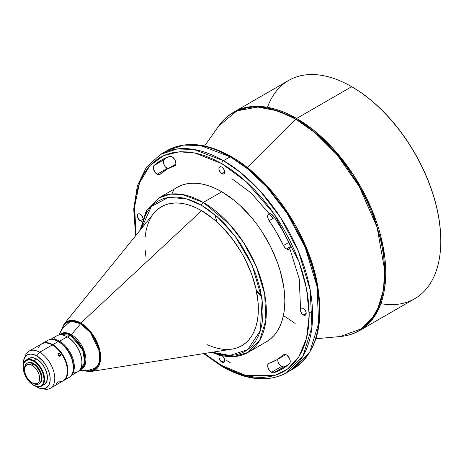 <?xml version="1.0" encoding="UTF-8"?>
<svg xmlns="http://www.w3.org/2000/svg" width="464" height="464" viewBox="0 0 464 464"><rect width="100%" height="100%" fill="white"/><g stroke="black" fill="none" stroke-linecap="round" stroke-linejoin="round"><path stroke-width="0.7" d="M300.544 309.36L299.286 279.032L289.397 247.295M273.186 218.329L251.152 192.995L231.872 178.71M171.9 193.987L173.994 189.492L171.9 193.987M175.868 164.094L166.796 169.331A109.98 63.498 60 0 0 160.086 174.29L166.796 169.331L175.415 165.283L175.891 163.943L175.531 161.234L174.632 159.361L172.631 157.163L171.158 156.42L169.836 156.414L161.443 160.063L154.083 165.509L153.317 167.295L153.364 168.531L155.086 172.457L157.946 174.65L160.086 174.29A5.348 3.091 60 0 1 159.761 174.534A5.348 3.091 60 0 1 157.087 174.267L167.173 168.444A5.348 3.091 -120 0 0 167.806 168.745M286.485 248.977L290.267 246.79L286.485 248.977L288.48 249.47L289.878 248.501L290.249 246.355L289.484 243.681A5.348 3.091 60 0 1 289.159 249.243A5.348 3.091 60 0 1 286.485 248.977A5.348 3.091 60 0 1 283.481 245.537L284.809 247.561L286.485 248.977M219.762 355.25L218.979 356.485L218.979 357.773L220.69 361.166L222.343 362.309L223.375 362.413L224.164 361.955L224.646 360.4L221.786 362.048A4.043 2.332 60 0 1 219.223 358.73A4.043 2.332 60 0 1 219.518 355.43M141.972 221.119A4.043 2.332 60 0 1 140.232 220.794L142.465 219.507L140.232 220.794A4.043 2.332 60 0 1 137.593 217.233A4.043 2.332 60 0 1 138.208 213.997A4.043 2.332 60 0 1 140.232 214.194L138.643 213.834L137.854 214.293L137.373 215.847L137.593 217.233L139.676 220.412L140.789 221.055L142.251 220.997M221.786 173.71A4.043 2.332 60 0 1 219.141 170.149A4.043 2.332 60 0 1 219.762 166.912A4.043 2.332 60 0 1 221.786 167.11L220.197 166.75L219.408 167.202L218.979 168.148L219.141 170.149L220.69 172.828L222.343 173.971L223.375 174.07L224.164 173.617L224.646 172.063L221.786 173.71L224.646 172.063L224.425 170.671L223.375 168.583L221.786 167.11A4.043 2.332 60 0 1 224.425 170.671A4.043 2.332 60 0 1 223.805 173.913A4.043 2.332 60 0 1 221.786 173.71M285.853 354.589L276.776 359.826A109.98 63.498 60 0 0 283.481 354.867L284.183 354.467L283.481 354.867A5.348 3.091 60 0 1 283.811 354.629A5.348 3.091 60 0 1 288.979 357.419A5.348 3.091 60 0 1 289.484 363.654A120.681 69.675 60 0 1 282.124 369.095A120.681 69.675 60 0 1 273.737 372.749L282.129 369.095L289.484 363.654L290.139 362.5L290.238 360.859L289.327 358.022L286.735 355.047L285.267 354.421L283.991 354.537L276.776 359.826L268.32 363.672L267.647 365.841L268.395 368.799L270.274 371.444L272.646 372.789L273.737 372.749L283.823 366.925L281.52 366.496A5.348 3.091 -120 0 0 283.823 366.925L273.737 372.749A5.348 3.091 60 0 1 271.428 372.319L281.52 366.496L280.36 365.62L278.481 362.976L277.936 361.462L277.901 358.771M303.34 314.963A4.043 2.332 60 0 1 300.695 311.402A4.043 2.332 60 0 1 301.316 308.166A4.043 2.332 60 0 1 303.34 308.363L301.751 308.003L300.962 308.456L300.533 310.689L302.244 314.082L303.897 315.224L304.923 315.323L305.979 314.453L306.194 313.316L303.34 314.963L306.194 313.316L306.141 312.637L305.358 310.497L303.34 308.363A4.043 2.332 60 0 1 305.979 311.924A4.043 2.332 60 0 1 305.358 315.166A4.043 2.332 60 0 1 303.34 314.963M56.127 383.566L57.53 382.568M60.529 355.801L59.728 356.265L58.719 355.923L58.023 354.734L58.51 353.701L60.018 353.87L60.662 354.803L60.192 356.132L59.212 356.195L58.075 354.995L58.319 353.841L59.514 353.614L60.424 354.287L60.697 355.331L60.192 356.132M41.534 388.699L45.049 389.18A21.402 12.354 -120 0 0 54.532 375.156A21.402 12.354 -120 0 0 39.649 352.263L36.737 355.882A19.024 10.985 60 0 1 49.967 376.234A19.024 10.985 60 0 1 41.534 388.699A19.024 10.985 60 0 1 36.737 386.953L35.415 386.112M33.878 360.737L33.623 361.178A14.744 8.514 60 0 1 44.051 379.233A14.744 8.514 60 0 1 33.623 385.253L33.878 385.398A15.097 8.717 -120 0 0 44.556 379.233A15.097 8.717 -120 0 0 33.878 360.737A15.097 8.717 60 0 1 43.744 374.042A15.097 8.717 60 0 1 41.429 386.147A15.097 8.717 60 0 1 33.878 385.398L29.638 382.034L26.251 377.47L23.995 372.261L23.2 367.192L23.995 363.045L26.251 360.447L29.638 359.786L33.623 361.178L37.613 364.397L40.994 368.955L43.256 374.17L44.051 379.233L43.256 383.38L40.994 385.984L37.613 386.64L33.623 385.253A14.744 8.514 60 0 1 23.2 367.192A14.744 8.514 60 0 1 33.623 361.178L36.737 359.09L33.878 360.737A15.097 8.717 -120 0 0 23.2 366.902A15.097 8.717 -120 0 0 23.2 367.047A15.097 8.717 60 0 1 26.326 359.989A15.097 8.717 60 0 1 33.878 360.737M73.393 367.726L73.393 366.757A20.213 11.67 -120 0 0 59.102 342.003L58.261 341.516A21.402 12.354 60 0 1 73.393 367.726A21.402 12.354 60 0 1 65.871 378.491M45.182 342.647A21.402 12.354 60 0 1 58.261 341.516A21.402 12.354 -120 0 0 47.56 340.454L42.091 343.609A21.402 12.354 60 0 0 41.888 343.737L44.387 342.763L47.003 342.658L49.839 343.302L52.792 344.671L58.261 341.516L52.792 344.671A21.402 12.354 60 0 1 66.775 363.532A21.402 12.354 60 0 1 63.493 380.683L68.962 377.528A21.402 12.354 -120 0 0 72.239 360.377A21.402 12.354 -120 0 0 58.261 341.516L61.886 343.928L64.571 346.417L69.206 352.669L72.303 359.815L73.393 366.757M24.557 369.251A11.89 6.867 60 0 1 27.011 363.306A11.89 6.867 60 0 1 32.95 363.892L32.115 365.348A10.701 6.177 60 0 1 39.678 378.456A10.701 6.177 60 0 1 32.115 382.823L32.95 383.31A11.89 6.867 -120 0 0 41.36 378.456A11.89 6.867 -120 0 0 32.95 363.892A11.89 6.867 60 0 1 40.722 374.373A11.89 6.867 60 0 1 38.895 383.896A11.89 6.867 60 0 1 32.95 383.31L29.215 380.486L26.761 377.174L25.12 373.392L24.546 369.721L25.12 366.705L26.761 364.82L29.215 364.344L32.115 365.348L35.009 367.685L37.462 370.997L39.104 374.779L39.678 378.456L39.104 381.466L37.462 383.357L35.009 383.832L32.115 382.823A10.701 6.177 60 0 1 24.546 369.721A10.701 6.177 60 0 1 32.115 365.348L33.623 363.503L32.95 363.892A11.89 6.867 -120 0 0 24.546 368.747L24.546 369.721M84.941 370.771L91.478 371.42L232.11 349.102A80.255 46.336 -120 0 0 256.087 289.339A80.255 46.336 -120 0 0 201.608 210.702L80.823 323.072A28.037 16.188 60 0 1 99.853 350.54A28.037 16.188 60 0 1 91.478 371.42A28.037 16.188 60 0 1 85.109 370.788L91.478 371.42L99.638 364.025L98.722 346.463L89.819 330.762L80.823 323.072A0.592 0.342 120 0 0 80.527 323.71L90.497 332.647L99.261 351.051L99.685 360.876L96.756 367.819L86.391 370.898M221.786 163.618L246.268 181.789L274.247 214.095L298.938 261.609L306.53 288.654L309.221 315.062L306.53 338.36L298.938 356.636L287.663 369.002L274.247 375.643L246.268 375.643L221.786 365.545A2.378 1.375 120 0 0 222.279 366.635A2.378 1.375 -60 0 1 221.786 365.545L213.214 360.11L204.404 353.498L221.786 365.545L230.353 370.005L238.844 373.456L247.167 375.852L255.246 377.18L263.001 377.418L270.361 376.577L277.257 374.651L283.614 371.67L289.374 367.656L294.489 362.645L298.897 356.694L302.569 349.856L305.457 342.194L307.545 333.79L308.804 324.713L309.221 315.062L308.804 304.923L307.545 294.396L305.457 283.579L302.569 272.583L298.897 261.505L294.489 250.461L289.374 239.552L283.614 228.885L277.257 218.561L270.361 208.678L263.001 199.334L255.246 190.617L247.167 182.619L238.844 175.404L230.353 169.047L221.786 163.618A2.378 1.375 -60 0 1 223.468 160.701A2.378 1.375 120 0 0 221.786 163.618L213.214 159.152L204.728 155.707L196.405 153.311L188.326 151.983L180.566 151.74L173.205 152.586L166.315 154.506L159.958 157.493L154.193 161.507L149.083 166.512L144.669 172.463L141.004 179.301L138.11 186.963L136.027 195.373L134.769 204.444L134.345 214.101L134.769 224.24L136.091 235.173L134.589 206.741L139.525 182.851L149.884 165.613L163.775 155.544L179.203 151.815L194.584 152.923L221.786 163.618M286.485 372.76L303.073 355.83L311.93 327.126L310.213 290.116L298.503 251.413L280.372 217.268L260.055 190.901L240.59 172.504L223.468 160.701A126.034 72.767 60 0 1 305.799 271.765A126.034 72.767 60 0 1 286.485 372.76A126.034 72.767 60 0 1 223.468 366.514A2.378 1.375 -60 0 1 222.279 366.635C246.842 380.497 268.244 382.539 286.485 372.76L293.207 368.874L289.756 370.661A126.034 72.767 -120 0 0 293.207 368.874A126.034 72.767 -120 0 0 312.527 267.885A126.034 72.767 -120 0 0 230.19 156.82L247.312 168.623L266.783 187.015L287.1 213.388L305.231 247.532L316.941 286.23L318.658 323.24L309.801 351.95L293.207 368.874C317.057 352.942 324.91 323.605 316.773 280.871C306.971 231.872 270.315 178.489 231.379 156.704A2.378 1.375 120 0 0 230.19 156.82L223.468 160.701L230.19 156.82A126.034 72.767 -120 0 0 167.173 150.58L183.703 145.093L200.489 145.557L230.19 156.82A2.378 1.375 -60 0 1 231.379 156.704A2.378 1.375 -60 0 1 231.872 157.789M201.608 205.361L217.268 216.746L235.213 236.327L252.149 265.211L262.172 299.732L260.345 330.699L247.643 349.676L229.889 355.453L212.402 352.228L219.426 354.334L225.092 355.267L230.538 355.436L235.706 354.844L240.543 353.493L245.004 351.399L249.052 348.58L252.636 345.065L255.734 340.889L258.309 336.087L260.339 330.71L261.8 324.812L262.688 318.437L262.984 311.663L262.688 304.546L260.339 289.565L255.734 274.073L249.052 258.663L240.543 243.925L235.706 236.988L225.092 224.315L219.426 218.701L207.623 209.177L201.608 205.361A2.378 1.375 -60 0 1 203.29 202.449A2.378 1.375 120 0 0 201.608 205.361L195.593 202.229L189.631 199.81L183.79 198.128L178.118 197.194L172.678 197.026L167.51 197.618L162.673 198.969L158.207 201.063L154.164 203.882L150.574 207.396L147.477 211.572L144.901 216.375L142.877 221.751L141.189 228.88L151.409 206.474L168.287 197.478L186.081 198.702L201.608 205.361M210.737 352.489L233.137 356.799L247.875 352.489L259.614 340.512L265.884 320.201L264.666 294.014L256.383 266.632L243.554 242.469L229.175 223.81L203.29 202.449A89.175 51.487 60 0 1 261.545 281.027A89.175 51.487 60 0 1 247.875 352.489A89.175 51.487 60 0 1 211.81 352.321M79.46 370.284L88.056 371.049A27.347 15.788 -120 0 0 99.476 352.64A27.347 15.788 -120 0 0 80.527 323.808L71.41 334.666A20.491 11.832 60 0 0 59.618 334.863L65.72 332.729L71.41 334.666A2.378 1.375 -60 0 1 70.621 335.35L60.511 334.353L59.531 334.915M58.632 353.922L59.734 356.265M267.461 107.306A126.034 72.767 60 0 1 351.683 86.681L296.612 118.471L351.683 86.681A126.034 72.767 60 0 1 440.8 241.036L440.8 240.555A125.437 72.425 -120 0 0 352.101 86.925L351.683 86.681A126.034 72.767 -120 0 1 434.014 197.739A126.034 72.767 -120 0 1 414.694 298.735L359.629 330.53L376.217 313.6L385.079 284.896L383.357 247.886L371.647 209.183L353.516 175.038L333.198 148.671L313.734 130.274L296.612 118.471A3.567 2.059 120 0 0 295.748 119.149L314.963 132.669L336.934 154.593L359.229 186.557L377.075 227.18L384.679 270.187L383.479 289.611L378.995 306.182L371.71 319.209L362.338 328.454L340.344 336.516A125.819 72.639 -120 0 0 381.669 244.818A125.819 72.639 -120 0 0 295.748 119.149L247.26 167.516L295.748 119.149A125.819 72.639 -120 0 0 218.77 125.935L236.918 110.85L257.839 107.051L278.029 110.977L295.748 119.149A3.567 2.059 -60 0 1 296.612 118.471A126.034 72.767 60 0 1 378.949 229.535A126.034 72.767 60 0 1 359.629 330.53C353.806 333.877 347.379 335.872 340.344 336.516L315.914 338.755M440.8 241.036A126.034 72.767 60 0 1 380.828 303.659M204.612 145.974L218.77 125.935C222.842 120.17 227.783 115.6 233.595 112.23A126.034 72.767 60 0 1 296.612 118.471L266.904 107.207L250.119 106.743L233.595 112.23L288.666 80.434A126.034 72.767 -120 0 1 351.683 86.681L352.101 86.919A125.437 72.425 -120 0 0 352.101 86.919L351.892 86.803A125.437 72.425 -120 0 1 352.101 86.919L360.795 92.435L369.408 98.878L377.847 106.198L386.042 114.318L393.913 123.157L401.377 132.634L408.372 142.657L414.822 153.132L420.668 163.954L425.853 175.021L430.325 186.226L434.049 197.461L436.978 208.614L439.095 219.588L440.371 230.266L440.8 240.555M81.884 362.338L81.884 361.856A20.213 11.67 -120 0 0 67.593 337.102L67.17 336.858A20.805 12.012 60 0 1 81.884 362.338A20.805 12.012 60 0 1 73.08 372.818M71.166 375.567L77.575 371.867A20.805 12.012 -120 0 0 80.765 355.192A20.805 12.012 -120 0 0 67.17 336.858L67.593 337.102L70.621 335.35L82.656 349.897L84.808 362.042L80.724 369.361A20.213 11.67 -120 0 0 83.822 353.162A20.213 11.67 -120 0 0 70.621 335.35L67.593 337.102A20.213 11.67 60 0 1 81.884 362.094M59.607 341.226L59.183 341.951A20.213 11.67 60 0 1 73.37 368.654L73.411 365.052L72.86 361.56L70.232 354.368L65.923 347.791L61.973 343.882L59.183 341.951L59.607 341.226A20.805 12.012 60 0 1 72.703 358.04A20.805 12.012 60 0 1 71.531 375.045A20.805 12.012 -120 0 0 72.703 358.04A20.805 12.012 -120 0 0 59.607 341.226L67.17 336.858L59.607 341.226A20.805 12.012 -120 0 0 50.994 339.468A20.805 12.012 60 0 1 59.607 341.226M177.196 187.352A89.175 51.487 -120 0 1 221.786 191.771L234.088 200.268L240.091 205.471L251.511 217.529L256.818 224.263L261.789 231.391L270.529 246.529L277.397 262.363L280.041 270.35L283.632 286.079L284.536 293.671L284.844 300.985L284.536 307.945L283.632 314.493L282.124 320.554L280.041 326.076L277.397 331.012L274.212 335.304L270.529 338.911L266.371 341.806A89.175 51.487 -120 0 0 280.041 270.35A89.175 51.487 -120 0 0 221.786 191.771L203.29 202.449L221.786 191.771L215.603 188.552L209.484 186.064L203.481 184.336L197.652 183.379L192.061 183.205L186.754 183.814L181.784 185.2L177.196 187.352L158.7 198.029A89.175 51.487 60 0 1 203.29 202.449L182.271 194.474L170.392 194.149L158.7 198.029L147.158 209.676L140.812 229.349M60.511 334.353A20.213 11.67 -120 0 1 70.621 335.35A2.378 1.375 120 0 0 71.41 334.666A20.491 11.832 60 0 1 85.208 354.258A20.491 11.832 60 0 1 79.831 369.878L85.37 363.927L84.286 351.161L71.41 334.666L80.527 323.808A27.347 15.788 -120 0 0 62.715 327.161L59.079 334.985M63.493 380.683A21.402 12.354 60 0 1 63.284 380.799L66.143 378.09L67.64 374.123L67.854 369.129L66.775 363.532L64.49 357.814L61.202 352.472L57.188 347.959L52.792 344.671A21.402 12.354 60 0 0 42.091 343.609M58.168 381.878L60.784 381.773L63.075 380.921A21.402 12.354 -120 0 0 66.358 363.776A21.402 12.354 -120 0 0 52.374 344.914L39.649 352.263A21.402 12.354 60 0 1 53.633 371.119A21.402 12.354 60 0 1 50.35 388.269A21.402 12.354 60 0 1 43.198 388.774M29.186 358.341L32.648 357.669L36.737 359.09L40.82 362.384L44.289 367.059L46.603 372.395L47.415 377.58L46.603 381.831L44.289 384.494A15.097 8.717 -120 0 0 46.603 372.395A15.097 8.717 -120 0 0 36.737 359.09A15.097 8.717 -120 0 0 29.186 358.341L26.326 359.989M39.225 383.687A11.89 6.867 -120 0 0 39.568 383.508A11.89 6.867 -120 0 0 41.395 373.984A11.89 6.867 -120 0 0 33.623 363.503A11.89 6.867 -120 0 0 27.678 362.918L27.011 363.306M273.737 216.398L270.935 213.916L268.934 213.811L267.774 215.29L268.157 218.828L276.776 232.829L283.481 245.537L288.875 242.423L283.481 245.537A109.98 63.498 60 0 0 269.126 220.673A5.348 3.091 60 0 1 268.755 213.898A5.348 3.091 60 0 1 273.737 216.398A120.681 69.675 60 0 1 289.484 243.681L282.129 229.744L273.737 216.398M143.034 218.469L141.822 215.667L140.232 214.194A4.043 2.332 60 0 1 142.953 218.063M222.656 356.108A4.043 2.332 60 0 1 223.805 362.251A4.043 2.332 60 0 1 221.786 362.048L224.646 360.4L224.164 358.289L222.343 355.836M38.895 383.896L40.617 382.643L41.395 381.414L42.033 378.067L41.395 373.984L39.568 369.779L36.842 366.102L33.623 363.503L30.409 362.384L27.678 362.918M23.351 365.209L23.542 360.772L24.87 357.245L27.225 354.943L30.392 354.055L34.11 354.67L38.054 356.717L43.077 361.381L46.249 365.928L48.598 370.945L49.932 376.002L50.124 380.671L49.167 384.534L47.137 387.278L44.208 388.646L40.641 388.536L36.737 386.953A19.024 10.985 60 0 1 35.571 386.216M24.934 357.147A21.402 12.354 60 0 1 28.948 351.202A21.402 12.354 60 0 1 39.649 352.263L52.374 344.914A21.402 12.354 -120 0 0 41.673 343.853L39.794 345.413L38.39 347.629M50.35 388.269L64.073 380.231L66.358 377.151L67.437 372.795L67.216 367.552L65.72 361.856L63.075 356.213L59.508 351.097L55.326 346.956L50.889 344.143L46.58 342.902L43.964 343.006L41.673 343.853L28.948 351.202M57.449 341.075L59.183 341.951A20.213 11.67 60 0 0 57.449 341.075M53.696 339.242A20.805 12.012 60 0 1 67.17 336.858A20.805 12.012 -120 0 0 56.77 335.826L50.361 339.526M61.938 328.895L64.38 324.353L66.793 322.347L71.369 321.071L74.89 321.419L78.625 322.718L84.315 326.325L89.68 331.644L94.262 338.204L97.655 345.454L99.11 350.355L99.853 355.093L99.574 361.508L97.655 366.595L94.262 369.924L89.68 371.2L86.165 370.852M84.297 370.214L87.928 371.038L92.794 370.481L96.605 367.824L99.029 363.3L99.772 359.432L99.493 352.727L97.579 345.454L94.198 338.239L91.269 333.773L86.142 328.007L80.527 323.808L74.913 321.529L69.786 321.366L66.851 322.451L63.469 325.763L61.561 330.832M233.137 348.922L237.609 347.669L241.738 345.732L245.473 343.128L248.791 339.88L251.656 336.017L254.04 331.58L255.913 326.604L257.265 321.152L258.083 315.259L258.083 302.412L255.913 288.562L251.656 274.236L245.473 259.985L241.738 253.06L233.137 239.946L223.323 228.224L218.08 223.033L212.68 218.353L201.608 210.702A80.255 46.336 -120 0 0 153.752 213.376L64.107 324.011A28.037 16.188 60 0 1 80.823 323.072L201.608 210.702L196.046 207.802L190.536 205.569L185.136 204.009L179.887 203.151L174.853 202.994L170.079 203.539L165.607 204.786L161.478 206.724L157.737 209.328L153.729 213.411M151.56 216.444L149.176 220.881L147.303 225.852L145.945 231.31L145.128 237.203M145.128 250.044L145.945 256.882M207.17 344.653L212.68 346.892L218.08 348.447L223.323 349.311L228.358 349.467M135.616 235.758L133.719 209.142L137.361 185.815L146.427 167.168L160.451 154.46A126.034 72.767 60 0 1 223.468 160.701L193.761 149.437L176.975 148.973L160.451 154.46L167.173 150.58C185.414 140.795 206.816 142.837 231.379 156.704M319.313 309.239L318.89 299.1L317.631 288.567L315.549 277.756L312.655 266.759L308.989 255.681L304.575 244.638L299.466 233.728M293.7 223.056L287.344 212.732L280.453 202.855M273.093 193.511L265.333 184.794L257.253 176.79L248.93 169.58L240.445 163.224M168.032 168.826L165.178 166.628L163.78 164.047L163.409 161.472L164.175 159.68A5.348 3.091 -120 0 0 163.78 164.047A5.348 3.091 -120 0 0 167.173 168.444L157.087 174.267A5.348 3.091 60 0 1 153.694 169.87A5.348 3.091 60 0 1 154.083 165.509L164.175 159.68L154.083 165.509A120.681 69.675 60 0 1 161.443 160.063A120.681 69.675 60 0 1 169.836 156.414A5.348 3.091 60 0 1 174.986 159.97A5.348 3.091 60 0 1 174.812 165.839A5.348 3.091 60 0 1 174.441 166.002L175.143 165.602L174.441 166.002A109.98 63.498 60 0 0 166.796 169.331M234.517 167.376L234.25 167.794M256.528 291.45L261.818 297.256M214.664 214.525L217.193 222.215M256.174 289.739L261.574 295.777M283.417 315.537L295.185 323.449M230.19 362.633L226.734 360.557M219.35 355.61L218.875 355.267M141.793 221.757L141.735 221.171M62.014 328.674L70.812 321.105L80.527 323.71A0.592 0.342 -60 0 1 80.823 323.072L72.668 320.392L64.107 324.011L61.399 329.991M39.649 352.263A21.402 12.354 -120 0 0 25.508 355.337L24.169 358.62A19.024 10.985 60 0 1 36.737 355.882L39.649 352.263M23.333 365.029A19.024 10.985 60 0 1 24.169 358.62M58.51 353.701L58.174 354.02M277.791 359.24A5.348 3.091 -120 0 0 281.52 366.496L271.428 372.319A5.348 3.091 60 0 1 267.937 367.604A5.348 3.091 60 0 1 268.755 363.318A5.348 3.091 60 0 1 269.126 363.155A109.98 63.498 60 0 0 276.776 359.826M283.823 366.925A120.681 69.675 -120 0 0 286.961 365.818M274.52 217.558L269.126 220.673L274.52 217.558M166.698 157.516A120.681 69.675 -120 0 0 164.175 159.68M58.261 341.516L59.102 342.003M351.683 86.681L352.101 86.925M67.17 336.858L67.593 337.102M266.371 341.806L247.875 352.489M80.724 369.361L79.744 369.924M44.289 384.494L41.429 386.147M140.128 230.19L146.276 210.778L158.7 198.029M222.279 366.635L203.661 353.614M32.95 383.31L32.115 382.823M23.2 366.902L23.2 367.192M312.521 311.031L309.204 312.945"/></g></svg>
